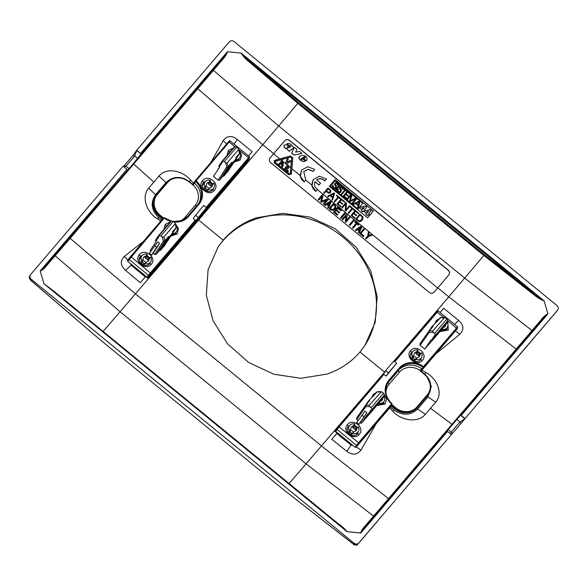 <?xml version="1.0" encoding="UTF-8"?>
<svg xmlns="http://www.w3.org/2000/svg" width="587" height="587" viewBox="0 0 587 587"><rect width="100%" height="100%" fill="white"/><g stroke="black" fill="none" stroke-linecap="round" stroke-linejoin="round"><path stroke-width="0.88" d="M241.022 53.087L241.242 53.182C243.598 56.022 246.562 58.847 250.143 61.664L249.585 62.288C246.188 59.647 243.334 56.579 241.022 53.087L227.382 51.751L222.143 59.023L222.517 59.61L133.719 164.059L153.911 182.131L148.65 188.111L155.584 194.723L165.938 182.594C172.894 176.034 180.715 175.762 189.418 181.779L190.57 180.077C183.76 171.609 167.398 166.326 159.004 175.99L153.911 182.131M544.156 300.955L544.017 300.757C540.766 299.01 537.413 296.67 533.957 293.735L533.488 294.432C536.723 297.213 540.275 299.392 544.156 300.955L547.928 313.854L541.596 320.231L540.987 320.018L452.012 424.32L430.462 408.266L435.73 402.264L427.982 396.863L431.335 386.444L426.485 375.812M547.928 313.854L461.191 415.435L465.036 418.575L557.591 310.178C558.692 308.579 558.464 307.023 556.931 305.519L234.162 41.596C232.379 40.378 230.779 40.444 229.356 41.787L136.8 150.184L141.041 153.948L133.388 163.553L133.719 164.059L70.191 238.359L69.868 237.706L133.388 163.553M519.811 354.614L556.894 311.051M227.558 51.7C226.443 54.701 224.762 57.343 222.517 59.61M449.092 274.584L448.886 274.848C450.009 273.204 449.803 271.634 448.263 270.13L289.618 140.403C287.828 139.192 286.214 139.273 284.768 140.645A2827.63 125.339 -50.7 0 1 273.696 153.677A2827.711 125.347 -50.7 0 1 270.035 157.984L269.793 158.314M448.886 274.848A2827.63 125.339 -50.7 0 1 437.814 287.879A2827.711 125.347 -50.7 0 1 434.153 292.187C432.714 293.551 431.1 293.632 429.317 292.421L270.666 162.694C269.125 161.19 268.919 159.62 270.035 157.984L269.829 158.248M223.207 240.164C232.056 229.891 243.15 222.444 256.475 217.828L282.743 213.345L309.914 217.102L335.243 228.783L356.184 247.237L370.632 270.614L377.17 296.538L375.181 322.38L364.901 345.523L359.97 351.995C351.129 362.267 340.093 369.634 326.864 374.102L300.801 378.285L273.821 374.235L248.602 362.399L227.646 343.967L213.059 320.796L206.316 295.173L208.114 269.616L218.291 246.628L223.207 240.164L198.589 220.037A2827.711 125.347 -50.7 0 0 262.756 144.732L197.371 88.38L138.613 157.323M148.034 277.989L249.079 159.649L147.851 278.319L145.855 276.198M249.079 159.649L248.653 159.304M209.897 187.833L208.253 189.748A5.305 4.777 34 0 0 213.448 188.398A5.305 4.777 34 0 0 213.837 187.862A5.305 4.777 34 0 0 213.888 183.151L212.685 184.311L211.797 183.797A5.4 4.857 34 0 0 210.564 182.792L209.816 181.97L210.44 180.326A5.305 4.777 34 0 0 205.245 181.684A5.305 4.777 34 0 0 205.046 181.933A5.305 4.777 34 0 0 204.804 186.93L206.441 185.008L205.531 186.989L205.802 188.368A2.913 2.627 34 0 0 207.028 189.381L208.392 189.33L209.897 187.833A3.008 2.708 34 0 0 212.252 185.074L213.888 183.151M206.441 185.008A3.008 2.708 34 0 1 208.796 182.249L210.44 180.326M235.578 159.671A5.305 4.777 34 0 0 239.335 158.079A5.305 4.777 34 0 0 239.723 157.551A5.305 4.777 34 0 0 239.775 152.84L239.775 152.84M237.493 156.692A3.008 2.708 34 0 0 237.948 155.988M123.519 166.503L132.882 155.584L136.8 150.184M127.291 170.303L126.983 169.335L123.138 166.187L30.575 274.584C29.482 276.191 29.702 277.739 31.243 279.243L354.012 543.166C355.795 544.384 357.395 544.318 358.818 542.982L358.099 543.878M124.327 165.607L126.029 166.114L134.658 156.01L136.8 150.485L141.041 153.948M126.029 166.114L124.503 167.31M208.253 189.748L206.749 191.259M204.804 186.93L203.909 189.41M208.979 188.75A2.796 2.517 34 0 0 205.604 186.82M208.796 182.249L208.187 183.878L209.082 184.523L210.564 182.792M212.252 185.074L211.056 186.218L210.315 185.536A2.913 2.627 34 0 0 209.082 184.523M193.446 183.269L190.57 180.077M192.176 184.076L189.418 181.779M210.733 162.599L223.192 140.638C227.03 135.619 231.726 135.215 237.287 139.435L234.081 144.153M237.287 139.435L252.175 151.688L248.528 155.966M155.584 194.723C150.213 202.596 151.277 210.241 158.769 217.674L161.66 220.074M130.527 263.666L131.187 265.221L145.26 276.91M145.847 276.206L140.3 282.714L125.508 270.343L131.187 265.221M450.823 435.305L451.374 434.585L447.521 431.438L360.785 533.018L347.152 531.675C344.562 528.608 341.487 525.864 337.929 523.457L54.026 291.313L44.018 283.807L40.224 271.084L46.248 265.023L46.527 265.72L70.191 238.359L135.443 293.83L321.449 445.922A2827.711 125.347 129.3 0 0 384.595 372.129L359.97 351.995M97.868 337.877L30.634 280.256C29.247 278.26 28.939 276.866 29.71 276.051L30.575 274.584M451.374 434.585L358.818 542.982M347.152 531.675L342.412 527.375M44.018 283.807L346.924 531.58M49.22 287.63L44.157 284.005M40.224 271.084C42.741 269.851 44.839 268.061 46.527 265.72M30.032 275.589C28.976 277.108 29.203 278.649 30.715 280.204L31.243 279.243M174.2 230.801A3.008 2.708 34 0 0 174.867 229.759M172.38 233.633A5.305 4.777 34 0 0 176.181 232.041A5.305 4.777 34 0 0 176.57 231.513A5.305 4.777 34 0 0 176.621 226.802M150.734 257.113A5.305 4.777 34 0 1 150.683 261.824A5.305 4.777 34 0 1 150.294 262.352A5.305 4.777 34 0 1 145.099 263.71L146.743 261.795A3.008 2.708 34 0 0 149.098 259.036L150.734 257.113L149.531 258.273L148.643 257.759A5.4 4.857 -146 0 0 147.41 256.746L146.662 255.932L147.286 254.288L145.642 256.211A3.008 2.708 34 0 0 143.287 258.97L141.65 260.892L140.763 263.372M147.286 254.288A5.305 4.777 34 0 0 142.091 255.646A5.305 4.777 34 0 0 141.893 255.895A5.305 4.777 34 0 0 141.65 260.892M102.96 331.574A348.106 15.431 129.3 0 0 120.078 311.741L54.672 255.345L46.248 265.023L128.201 169.518M145.099 263.71L143.595 265.221M145.825 262.712A2.796 2.517 34 0 0 142.45 260.782M146.743 261.795L145.246 263.292L143.881 263.336A2.913 2.627 -146 0 1 142.648 262.33L142.377 260.951L143.287 258.97M145.642 256.211L145.033 257.832L145.928 258.485A2.913 2.627 -146 0 1 147.161 259.498L148.643 257.759M149.098 259.036L147.902 260.18L147.161 259.498M160.86 221.013L157.47 218.841C147.99 213.492 140.425 197.914 148.65 188.111M157.47 218.841L158.769 217.674M143.624 241.198L124.224 256.548C119.968 261.002 120.394 265.595 125.508 270.343M145.62 276.492L147.851 278.319M460.465 415.244L541.698 320.106L457.845 418.399L452.548 424.526L452.012 424.32L388.506 498.649L389.174 498.796M547.942 313.678C545.162 315.314 542.843 317.428 540.987 320.018M461.191 415.435L460.457 415.251M337.51 432.824L331.794 439.303L337.32 432.766L335.133 430.975L335.749 430.249M414.048 354.768A3.008 2.708 34 0 1 416.41 352.009L418.047 350.087A5.305 4.777 34 0 0 412.852 351.444A5.305 4.777 34 0 0 412.654 351.694A5.305 4.777 34 0 0 412.412 356.691L414.048 354.768L413.138 356.749L413.409 358.129A2.913 2.627 -146 0 0 414.642 359.141L416.007 359.09L414.246 361.078M421.503 352.912A5.305 4.777 34 0 1 421.451 357.622A5.305 4.777 34 0 1 421.062 358.158A5.305 4.777 34 0 1 415.867 359.515L417.504 357.593A3.008 2.708 34 0 0 419.859 354.834L421.503 352.912L420.292 354.071L419.404 353.557A5.4 4.857 -146 0 0 418.179 352.552L417.423 351.73L415.794 353.638L416.689 354.291A2.913 2.627 -146 0 1 417.922 355.296L419.404 353.557M443.625 327.245A3.008 2.708 34 0 0 445.746 324.523L447.382 322.601L446.091 323.797M441.923 329.248A5.305 4.777 34 0 0 446.942 327.847A5.305 4.777 34 0 0 447.331 327.311A5.305 4.777 34 0 0 447.382 322.601M451.278 432.069L459.937 421.936L464.845 418.817L452.217 433.727L451.278 432.069L448.204 429.611L452.548 424.526M451.212 434.791L452.217 433.727M415.867 359.515L414.378 360.998M412.412 356.691L411.472 358.826M418.047 350.087L417.423 351.73M416.587 358.51A2.796 2.517 34 0 0 413.211 356.588M416.41 352.009L415.794 353.638M419.859 354.834L418.663 355.979L417.922 355.296M417.504 357.593L416.007 359.09M389.643 407.98L393.033 411.458C400.063 419.61 416.983 424.056 425.377 414.393L417.628 408.992L427.982 396.863M425.377 414.393L430.462 408.266M421.914 370.184L426.133 372.694C435.825 377.72 443.963 392.468 435.73 402.264M426.133 372.694L424.65 374.132M435.723 354.012L459.914 334.201C464.266 329.608 463.833 325.007 458.616 320.414L454.573 324.354M440.133 312.548L443.677 308.278L458.616 320.414M336.865 433.58L351.107 445.049L352.868 445.379M390.384 407.107L394.009 410.019C402.792 415.912 410.665 415.567 417.628 408.992M337.136 433.089L334.898 431.269L335.133 430.975M440.081 312.511L443.677 308.278M360.785 533.018L365.694 526.238L364.997 526.135L388.506 498.649L321.449 445.922A2827.63 125.339 129.3 0 1 306.076 463.833L374.036 516.494M447.521 431.438L446.824 431.218L365.591 526.356L448.204 429.611M360.616 533.069C361.46 530.457 362.92 528.146 364.997 526.135M376.869 521.99L358.114 543.863C356.757 545.132 355.164 545.184 353.337 544.017L283.844 489.947L97.838 337.855L30.715 280.204M378.769 403.21A5.305 4.777 34 0 0 383.788 401.802A5.305 4.777 34 0 0 384.177 401.273A5.305 4.777 34 0 0 384.228 396.563L382.937 397.759M380.471 401.207A3.008 2.708 34 0 0 382.592 398.485L384.228 396.563M350.901 428.73A3.008 2.708 34 0 1 353.257 425.971L354.893 424.049A5.305 4.777 34 0 0 349.698 425.406A5.305 4.777 34 0 0 349.507 425.656A5.305 4.777 34 0 0 349.258 430.653L350.901 428.73L349.984 430.711L350.256 432.091A2.913 2.627 34 0 0 351.488 433.103L352.853 433.052L351.092 435.04M356.705 428.796A3.008 2.708 34 0 1 354.35 431.555L352.714 433.477A5.305 4.777 34 0 0 357.909 432.12A5.305 4.777 34 0 0 358.297 431.584A5.305 4.777 34 0 0 358.349 426.874L355.509 429.941L354.768 429.258A2.913 2.627 34 0 0 353.535 428.253L355.025 426.514L354.269 425.692L352.648 427.6L353.535 428.253M450.295 433.705L451.256 432.098M354.893 424.049L354.269 425.692M358.349 426.874L357.138 428.033L356.258 427.519A5.4 4.857 34 0 0 355.025 426.514M352.714 433.477L351.224 434.96M349.258 430.653L348.318 432.788M353.433 432.472A2.796 2.517 34 0 0 350.057 430.55M354.35 431.555L352.853 433.052M353.257 425.971L352.648 427.6M382.592 398.485L382.086 398.962M393.033 411.458L394.009 410.019M376.01 423.946L360.939 450.112C357.204 454.991 352.508 455.395 346.836 451.322L351.107 445.049M346.836 451.322L331.794 439.303M448.806 274.973C449.921 273.337 449.715 271.759 448.174 270.255L289.53 140.528C287.74 139.317 286.126 139.398 284.688 140.777A2827.983 125.361 129.3 0 1 273.615 153.794A2828.071 125.361 129.3 0 1 269.947 158.116M282.164 161.719L282.076 161.843A2828.071 125.361 -50.7 0 1 281.173 162.907A2827.63 125.339 -50.7 0 0 282.164 161.719L282.552 164.037L281.158 162.893M282.076 161.843L282.472 164.162M360.77 227.316L359.515 230.067L358.231 229.018L360.77 227.316L358.143 229.143M360.682 227.44L359.427 230.192M330.136 202.266L328.881 205.017L327.597 203.968L330.136 202.266L327.509 204.093M330.048 202.39L328.793 205.142M334.627 205.721L333.431 204.738A2828.071 125.361 -50.7 0 1 330.334 208.385L331.516 209.354L333.225 209.464L335.126 207.226L334.715 205.597L335.045 207.35L334.663 208.018M279.39 164.998L278.656 164.199L279.39 164.998A2828.071 125.361 -50.7 0 0 280.447 163.766L282.208 165.204L281.855 165.886M282.127 167.236L281.4 166.444L282.127 167.236L282.721 166.503M286.258 164.125L285.436 163.457L287.439 158.38L285.348 163.582L286.17 164.257L290.991 161.286L286.17 164.257M287.733 171.822L284.262 168.785L287.821 171.697A2827.711 125.347 129.3 0 0 288.452 170.956L288.364 171.081A2828.071 125.361 -50.7 0 1 287.733 171.822L287.821 171.697M286.471 167.853A2828.071 125.361 -50.7 0 1 285.73 168.726A2827.711 125.347 129.3 0 0 286.229 168.109A2827.63 125.339 129.3 0 0 286.559 167.728L287.843 168.975A2828.071 125.361 -50.7 0 0 288.466 168.234L288.555 168.102A2827.63 125.339 129.3 0 1 287.923 168.843L287.843 168.975M287.733 166.37A2828.071 125.361 -50.7 0 1 287.204 166.994A2827.63 125.339 129.3 0 0 287.821 166.246L288.826 167.266A2828.071 125.361 -50.7 0 0 289.347 166.657A2827.983 125.361 -50.7 0 0 289.457 166.525L287.63 164.83A2827.63 125.339 -50.7 0 1 285.414 167.442A2827.711 125.347 -50.7 0 1 284.262 168.785M290.881 156.956L277.101 160.647L276.125 159.847L290.528 155.988L292.832 157.874L291.548 172.461L290.572 171.661L291.798 157.712L290.792 157.081L291.71 157.837L290.272 173.715M275.024 161.418L290.792 157.081M326.401 178.947L326.313 179.079A2827.983 125.361 -50.7 0 1 324.721 180.95L324.809 180.825A2827.63 125.339 129.3 0 0 326.401 178.947L319.357 176.225L313.135 179.622L312.079 185.815L315.931 191.274A2827.63 125.339 129.3 0 0 317.516 189.403L317.428 189.528A2827.983 125.361 -50.7 0 1 317.384 189.586A2828.071 125.361 -50.7 0 1 315.843 191.399C313.553 189.792 312.218 187.671 311.829 185.044L305.754 180.077L304.213 181.889C301.931 180.282 300.588 178.162 300.199 175.535L291.878 168.726M291.548 172.461L291.203 174.244L288.599 174.625L274.511 163.105L274.144 160.816M288.599 174.625L291.159 174.31M318.785 200.145L318.873 200.02A2827.711 125.347 129.3 0 0 321.493 196.938A2827.63 125.339 129.3 0 0 321.97 196.381L321.881 196.506A2828.071 125.361 -50.7 0 1 318.785 200.145L318.22 199.477A2827.711 125.347 129.3 0 0 320.832 196.403A2827.63 125.339 129.3 0 0 322.424 194.539L323.114 195.104L321.757 201.209L327.634 198.802L328.243 199.492A2828.071 125.361 -50.7 0 1 324.039 204.437L323.466 203.777L324.127 204.313A2827.711 125.347 129.3 0 0 326.739 201.238A2827.63 125.339 129.3 0 0 328.331 199.367M321.881 196.506L320.722 201.73L321.449 202.324L326.475 200.262M325.374 205.531L324.78 204.848L325.374 205.531L326.834 204.547L328.463 205.876L327.737 207.46L328.5 207.893L327.737 207.46M335.801 207.739L333.754 210.117L330.929 210.073L333.665 210.249L335.36 208.502M330.929 210.073L329.16 208.429A2827.711 125.347 -50.7 0 0 331.772 205.347A2827.63 125.339 -50.7 0 0 333.365 203.484L335.214 205.002L335.881 207.615L335.456 208.363L334.715 207.945M340.871 210.828L340.952 210.696A2827.63 125.339 129.3 0 0 341.458 210.102L341.37 210.234A2828.071 125.361 -50.7 0 1 340.871 210.828L337.804 208.319A2828.071 125.361 -50.7 0 1 336.556 209.786M337.165 215.172L333.445 212.134L337.254 215.047A2827.711 125.347 129.3 0 0 337.76 214.453L337.672 214.585A2828.071 125.361 -50.7 0 1 337.165 215.172L337.254 215.047M335.955 210.498A2828.071 125.361 -50.7 0 1 334.707 211.958A2827.711 125.347 129.3 0 0 336.043 210.366L339.015 213A2828.071 125.361 -50.7 0 0 339.521 212.406L336.542 209.772A2827.711 125.347 129.3 0 0 336.806 209.464A2827.63 125.339 129.3 0 0 337.892 208.194L337.804 208.319M341.106 218.393L340.533 217.733L341.106 218.393A2828.071 125.361 -50.7 0 0 345.31 213.455L344.738 212.787A2827.63 125.339 -50.7 0 1 343.153 214.659A2827.711 125.347 -50.7 0 1 340.533 217.733M342.859 219.824L342.199 219.289L342.94 219.699A2827.711 125.347 129.3 0 0 345.56 216.625A2827.63 125.339 129.3 0 0 346.183 215.891L345.303 221.629L346.095 216.023A2828.071 125.361 -50.7 0 1 342.859 219.824L342.94 219.699M345.919 222.334L346.007 222.209A2827.711 125.347 129.3 0 0 348.627 219.127A2827.63 125.339 129.3 0 0 350.212 217.263L350.123 217.388A2828.071 125.361 -50.7 0 1 345.919 222.334L345.215 221.754M349.859 225.555L349.287 224.887L349.859 225.555A2828.071 125.361 -50.7 0 0 354.064 220.609L353.491 219.942A2827.63 125.339 -50.7 0 1 351.907 221.813A2827.711 125.347 -50.7 0 1 349.287 224.887M353.139 228.24L352.486 227.697L353.227 228.108A2827.711 125.347 129.3 0 0 355.847 225.034A2827.63 125.339 129.3 0 0 356.925 223.757L356.845 223.889A2828.071 125.361 -50.7 0 1 353.139 228.24L353.227 228.108M358.371 225.137L358.459 225.012A2827.63 125.339 129.3 0 0 358.965 224.417L358.877 224.55A2828.071 125.361 -50.7 0 1 358.371 225.137L356.845 223.889M356.17 223.339L354.739 221.967L356.272 223.221A2827.63 125.339 -50.7 0 1 355.186 224.498A2827.711 125.347 -50.7 0 1 352.574 227.573M356.008 230.581L355.414 229.899L356.008 230.581L357.468 229.598L359.097 230.926L358.371 232.511L359.134 232.944L358.371 232.511M363.426 236.649L359.706 233.604L363.514 236.517A2827.711 125.347 129.3 0 0 364.021 235.93L363.933 236.055A2828.071 125.361 -50.7 0 1 363.426 236.649L363.514 236.517M364.021 235.93L360.954 233.421A2827.711 125.347 129.3 0 0 363.067 230.94A2827.63 125.339 129.3 0 0 364.652 229.069L364.571 229.201A2828.071 125.361 -50.7 0 1 360.968 233.435M366.273 238.975L365.613 238.439L366.361 238.843A2827.711 125.347 129.3 0 0 368.365 236.488L368.276 236.62A2828.071 125.361 -50.7 0 1 366.273 238.975L366.361 238.843M372.092 235.152L369.399 236.121L368.658 235.512L371.351 234.543L372.092 235.152L368.276 236.62M368.658 235.512L369.12 232.723L368.372 232.114L367.616 236.084M333.915 193.629L330.686 195.31L332.807 197.049L333.915 193.629L330.598 195.442M333.827 193.754L332.726 197.173M304.91 157.03L305.233 157.69L304.998 156.905L303.2 157.485M287.182 146.999L289.655 147.44M328.067 188.919L329.454 190.056L328.067 188.919A2827.983 125.361 -50.7 0 1 326.475 190.797M329.454 190.056L330.232 191.098L329.923 192.096M364.887 210.902A2827.983 125.361 -50.7 0 1 364.211 211.702A2827.63 125.339 129.3 0 0 364.975 210.777L369.971 209.75L371.248 210.792M369.238 214.35L368.739 213.741L369.34 214.233A2827.63 125.339 -50.7 0 1 368.504 215.216L367.902 214.725A2827.63 125.339 -50.7 0 1 367.168 215.583L365.848 214.504A2827.63 125.339 129.3 0 0 366.582 213.639L366.493 213.771A2827.983 125.361 -50.7 0 1 365.862 214.512M368.724 211.32A2827.983 125.361 -50.7 0 1 367.418 212.861L366.42 211.841L368.724 211.32M366.728 207.094L365.452 206.052L360.367 207.204A2827.983 125.361 -50.7 0 1 359.692 208.003M364.718 210.652L364.219 210.043L364.82 210.535A2827.63 125.339 -50.7 0 1 363.984 211.518L363.382 211.027A2827.63 125.339 -50.7 0 1 362.656 211.892L361.328 210.806A2827.63 125.339 129.3 0 0 362.062 209.948L361.974 210.073A2827.983 125.361 -50.7 0 1 361.343 210.821M364.204 207.622A2827.983 125.361 -50.7 0 1 362.898 209.163L361.9 208.15L364.204 207.622M360.007 215.04L361.012 215.862L360.007 215.04A2827.983 125.361 -50.7 0 1 356.588 219.061M361.012 215.862L362.304 217.285L362.003 219.112M358.877 203.344L359.31 201.811L356.346 203.19L358.43 204.9L358.877 203.344L358.349 205.032M356.47 203.131L359.31 201.803L358.789 203.476M313.187 171.316L314.779 169.445L313.187 171.316L308.197 169.21L303.714 171.595L305.754 180.077M313.098 171.441L308.146 169.335L303.67 171.661M301.454 170.201L300.199 175.535M314.925 181.787L318.917 185.052A2827.983 125.361 -50.7 0 0 320.495 183.195L316.62 179.827C319.453 178.096 322.182 178.433 324.809 180.825M324.721 180.95C322.094 178.558 319.365 178.228 316.532 179.952M313.084 179.71L311.829 185.044M367.587 217.814L329.366 186.365L367.587 217.814A2827.983 125.361 -50.7 0 0 373.281 211.115L373.369 210.99A2827.63 125.339 -50.7 0 1 367.675 217.689M294.469 147.315L296.971 149.362L295.635 152.121L299.458 151.395L301.85 153.346L293.911 155.071L291.548 153.134L294.469 147.315L291.548 153.134M289.406 151.387L286.801 149.054L289.406 151.387M289.846 150.536L293.067 148.496M289.259 145.767L287.021 143.734L289.259 145.767L289.868 145.554L290.991 146.354L290.873 146.845M287.072 148.973L286.133 148.687C284.211 147.909 283.602 146.684 284.321 145.026M286.801 149.054L287.16 148.849L286.221 148.562C284.291 147.777 283.69 146.559 284.409 144.901L284.218 145.143M358.921 213.257A2827.63 125.339 -50.7 0 1 358.576 213.668L355.495 211.144A2827.63 125.339 -50.7 0 1 353.961 212.949L356.691 215.378A2827.983 125.361 -50.7 0 1 356.346 215.781L353.535 213.477A2827.983 125.361 -50.7 0 1 351.987 215.297L355.062 218.012A2827.983 125.361 -50.7 0 1 354.717 218.415L351.129 215.282A2827.63 125.339 129.3 0 0 355.34 210.329L358.833 213.389A2827.983 125.361 -50.7 0 1 358.488 213.793L355.406 211.276A2827.983 125.361 -50.7 0 1 353.976 212.956M306.986 159.877L306.032 160.735L302.54 157.881L300.933 159.26M301.014 159.136L301.366 158.424L301.014 159.136L301.564 159.649L303.156 159.158L305.401 160.992L304.029 161.432L301.102 160.787L298.79 158.189L299.392 156.597M301.19 160.662L299.099 158.541L299.48 156.472L299.025 156.949M301.102 160.787L303.941 161.564L305.401 160.992M357.153 220.404L355.729 219.046L358.965 221.534L361.298 220.925L362.685 219.274L362.047 220.198M348.656 213.463L348.245 212.927L348.656 213.463A2827.983 125.361 -50.7 0 0 352.523 208.921L354.225 210.307A2827.983 125.361 -50.7 0 0 354.57 209.904L350.747 206.58A2827.63 125.339 129.3 0 1 350.402 206.984L352.105 208.378A2827.63 125.339 129.3 0 1 348.245 212.927M352.009 208.495L350.402 206.984M342.14 208.128L341.722 207.593L342.14 208.128A2827.983 125.361 -50.7 0 0 345.75 203.88L345.215 210.645L345.765 211.1A2827.983 125.361 -50.7 0 0 349.977 206.147L349.558 205.611A2827.63 125.339 129.3 0 1 345.948 209.86L346.491 203.095L345.934 202.64A2827.63 125.339 129.3 0 1 341.722 207.593M340.709 206.962L337.121 203.828L340.709 206.962A2827.983 125.361 -50.7 0 0 341.054 206.558L337.965 203.836A2827.983 125.361 -50.7 0 0 339.528 202.023L342.338 204.327A2827.983 125.361 -50.7 0 0 342.683 203.924L339.954 201.495A2827.63 125.339 -50.7 0 0 341.487 199.69L344.569 202.214L341.399 199.822A2827.983 125.361 -50.7 0 1 339.968 201.502M337.121 203.828A2827.63 125.339 129.3 0 0 341.326 198.876L344.826 201.935A2827.983 125.361 -50.7 0 1 344.481 202.339M334.649 202.009L334.238 201.473L334.649 202.009A2827.983 125.361 -50.7 0 0 338.516 197.459L340.218 198.854A2827.983 125.361 -50.7 0 0 340.563 198.45L336.74 195.126A2827.63 125.339 129.3 0 1 336.395 195.53L338.097 196.924A2827.63 125.339 129.3 0 1 334.238 201.473M338.002 197.041L336.395 195.53M328.177 196.711L327.737 196.161L328.177 196.711L330.085 195.713L332.55 197.724L331.882 199.741L332.403 200.174L334.627 193.394L334.025 192.903L327.737 196.161M324.207 193.468L323.789 192.932L324.207 193.468A2827.983 125.361 -50.7 0 0 326.034 191.318L329.021 193.174L330.518 192.397L329.769 193.05M362.781 203.373L335.104 180.737A2827.983 125.361 -50.7 0 1 330.349 186.328M333.438 185.675L332.858 185.206L332.367 186.211L333.137 188.097L334.722 188.691L336.072 188.075M337.085 183.533L337.43 185.052L337.165 183.401L335.933 183.291L335.294 183.922L336.483 186.314L336.278 187.789M334.649 184.34L335.757 186.622L334.649 184.34L334.979 183.049L336.865 182.557L338.339 184.113L337.995 185.529L337.386 185.125M338.105 185.375L337.518 184.927M334.568 184.465L334.979 183.049M335.757 186.622L335.537 187.627M333.401 185.719L333.269 187.004L334.26 187.862L335.507 187.613L335.845 186.497M340.137 185.36A2827.983 125.361 -50.7 0 1 335.969 190.269L335.426 189.821L336.05 190.137A2827.63 125.339 129.3 0 0 340.218 185.235L340.137 185.36M338.295 189.645L337.716 189.175L337.217 190.181L337.995 192.066L339.579 192.661L340.93 192.044M339.506 188.31L340.614 190.592L339.506 188.31L339.829 187.018L341.414 186.453L343.072 187.701L342.845 189.498L342.023 187.37L340.203 187.701L341.385 190.474L341.135 191.758M341.935 187.502L342.243 189.095M342.962 189.344L342.28 189.036M339.418 188.434L339.829 187.018M340.614 190.592L340.394 191.589M345.347 190.379A2827.983 125.361 -50.7 0 1 341.561 194.84L341.106 194.268L341.649 194.715A2827.63 125.339 129.3 0 0 345.435 190.254L346.579 191.384A2827.983 125.361 -50.7 0 0 346.961 190.944L344.026 188.346A2827.63 125.339 -50.7 0 1 343.652 188.794L344.796 189.931M346.506 198.135A2827.983 125.361 -50.7 0 1 346.132 198.582L343.175 196.161L346.22 198.45A2827.63 125.339 129.3 0 0 346.594 198.01L346.506 198.135M343.263 196.036A2827.63 125.339 -50.7 0 0 347.431 191.127L350.3 193.673A2827.983 125.361 -50.7 0 1 349.918 194.121L347.504 192.147A2827.983 125.361 -50.7 0 1 346.103 193.791L348.34 195.816A2827.983 125.361 -50.7 0 1 347.966 196.263L345.626 194.356A2827.983 125.361 -50.7 0 1 344.195 196.043M351.121 195.273A2827.983 125.361 -50.7 0 1 347.416 199.631L346.873 199.184L347.504 199.499A2827.63 125.339 129.3 0 0 351.209 195.141L349.536 201.165L349.911 201.671L349.448 201.29L351.209 195.141M355.649 198.971L349.911 201.671M352.486 203.777L351.943 203.329L352.574 203.645A2827.63 125.339 129.3 0 0 356.742 198.744L356.654 198.868A2827.983 125.361 -50.7 0 1 352.486 203.777L352.574 203.645M353.484 204.592L352.985 203.99L353.484 204.592L355.671 203.586L358.187 205.648L357.571 207.93L358.158 208.414L360.088 201.48L359.493 200.989L352.985 203.99M329.366 186.365A2827.63 125.339 129.3 0 0 335.06 179.666L373.369 210.99M335.184 180.613L362.876 203.256A2827.63 125.339 -50.7 0 1 358.026 208.957L330.334 186.314A2827.63 125.339 129.3 0 0 335.184 180.613L335.104 180.737M365.452 206.052L366.824 206.976A2827.63 125.339 -50.7 0 1 364.219 210.043M365.54 205.927L360.367 207.204M362.062 209.948L359.677 207.996A2827.63 125.339 129.3 0 0 360.455 207.079M369.971 209.75L371.344 210.674A2827.63 125.339 -50.7 0 1 368.739 213.741M370.059 209.618L364.975 210.777M364.197 211.687L366.582 213.639M276.125 159.847L274.092 160.882M288.687 174.493L274.599 162.973L274.18 160.757M277.101 160.647L275.413 161.095L275.23 162.232L289.318 173.752L290.338 173.495M290.323 173.657L290.572 171.661M321.449 202.324L326.563 200.138A2827.63 125.339 -50.7 0 1 326.086 200.695A2827.711 125.347 -50.7 0 1 323.466 203.777M321.537 202.192L320.722 201.73M321.97 196.381L320.803 201.598M318.873 200.02L318.22 199.477M328.5 207.893L331.281 201.781L330.408 201.07L324.78 204.848M326.834 204.547L328.544 205.751L327.825 207.336M326.922 204.423L325.462 205.406M331.009 209.941L329.16 208.429M334.715 205.597L333.431 204.738M333.511 204.614A2827.63 125.339 -50.7 0 1 332.433 205.89A2827.711 125.347 -50.7 0 1 330.32 208.37M339.015 213L339.103 212.876A2827.711 125.347 129.3 0 0 339.609 212.281M339.103 212.876L336.043 210.366M334.693 211.951L337.76 214.453M341.458 210.102L337.738 207.064A2827.63 125.339 -50.7 0 1 336.153 208.928A2827.711 125.347 -50.7 0 1 333.533 212.01M340.952 210.696L337.892 208.194M341.194 218.269A2827.711 125.347 129.3 0 0 343.813 215.194A2827.63 125.339 129.3 0 0 345.398 213.323M350.212 217.263L349.558 216.728A2827.63 125.339 -50.7 0 1 347.966 218.591A2827.711 125.347 -50.7 0 1 346.315 220.529L346.763 217.608L346.014 216.992M346.007 222.209L345.303 221.629M346.763 217.608L347.196 214.798L346.491 214.218A2827.63 125.339 -50.7 0 1 344.907 216.089A2827.711 125.347 -50.7 0 1 342.287 219.164M349.947 225.423A2827.711 125.347 129.3 0 0 352.56 222.348A2827.63 125.339 129.3 0 0 354.152 220.485M358.965 224.417L355.245 221.38A2827.63 125.339 -50.7 0 1 354.739 221.967M358.459 225.012L356.925 223.757M359.134 232.944L361.922 226.831L361.042 226.12L355.414 229.899M357.468 229.598L359.178 230.801L358.459 232.386M357.556 229.473L356.096 230.456M364.652 229.069L363.999 228.534A2827.63 125.339 -50.7 0 1 362.406 230.398A2827.711 125.347 -50.7 0 1 359.794 233.479M369.399 236.121L368.365 236.488M368.372 232.114L367.704 235.952A2827.711 125.347 -50.7 0 1 365.701 238.307M301.85 153.346L293.911 155.071M293.999 154.939L291.629 153.009M317.516 189.403C314.639 187.297 313.803 184.714 315.014 181.662L319.005 184.927A2827.63 125.339 129.3 0 0 320.583 183.071M290.991 146.354L289.971 146.64L286.654 144.835L284.409 144.901M291.071 146.229L289.868 145.554M289.956 145.429L289.347 145.635M293.03 148.562L292.575 148.856C293.639 147.851 293.515 146.779 292.194 145.649C290.682 143.771 288.958 143.133 287.021 143.734M290.154 150.338L292.495 148.988M289.538 150.888L289.494 151.255M286.918 147.352L287.571 147.997L289.736 147.308L287.27 146.875M305.886 179.893L304.213 181.889M314.779 169.445L307.727 166.715L301.513 170.12L300.456 176.305L304.301 181.765M356.779 215.246A2827.63 125.339 -50.7 0 1 356.434 215.656L356.346 215.781M353.535 213.477L356.434 215.656M353.616 213.352A2827.63 125.339 -50.7 0 1 351.973 215.29M355.15 217.88A2827.63 125.339 -50.7 0 1 354.805 218.291L354.717 218.415M351.129 215.282L354.805 218.291M299.48 156.472L301.351 155.276L304.917 155.782L306.774 157.375L307.038 159.803L306.12 160.603L302.621 157.749L301.278 158.549M305.321 157.558L304.426 158.292L303.288 157.353L304.007 156.993M304.756 156.788L304.088 156.861M355.729 219.046A2827.63 125.339 129.3 0 0 359.941 214.094L362.971 217.029L362.685 219.274M362.135 220.066L361.298 220.925M361.387 220.8L360.535 221.387M360.623 221.262L359.75 221.585M359.831 221.453L358.965 221.534M359.053 221.402L358.107 221.13M358.195 221.005L357.234 220.279M361.1 215.73L362.48 217.733L360.99 220.279L359.178 220.859L356.58 219.054A2827.63 125.339 -50.7 0 0 360.095 214.908M354.658 209.779A2827.63 125.339 -50.7 0 1 354.313 210.183L354.225 210.307M352.523 208.921L354.313 210.183M352.611 208.789A2827.63 125.339 -50.7 0 1 348.744 213.338M350.065 206.015A2827.63 125.339 -50.7 0 1 345.853 210.968L345.765 211.1M345.75 203.88L345.295 210.52L345.853 210.968M345.838 203.755A2827.63 125.339 -50.7 0 1 342.221 208.003M344.914 201.803A2827.63 125.339 -50.7 0 1 344.569 202.214M342.771 203.792A2827.63 125.339 -50.7 0 1 342.426 204.203L342.338 204.327M339.528 202.023L342.426 204.203M339.609 201.899A2827.63 125.339 -50.7 0 1 337.965 203.836M341.142 206.426A2827.63 125.339 -50.7 0 1 340.798 206.837M340.651 198.325A2827.63 125.339 -50.7 0 1 340.306 198.729L340.218 198.854M338.516 197.459L340.306 198.729M338.604 197.335A2827.63 125.339 -50.7 0 1 334.737 201.884M330.085 195.713L332.638 197.599L331.971 199.617L332.491 200.05M330.173 195.581L328.265 196.586M330.518 192.397L330.921 191.7L330.613 190.269L328.001 187.979A2827.63 125.339 129.3 0 1 323.789 192.932M329.857 192.918L329.021 193.174M329.102 193.05L328.155 192.918M328.243 192.785L327.194 192.272M326.034 191.318L327.282 192.14M326.115 191.193A2827.63 125.339 -50.7 0 1 324.288 193.336M329.542 189.924L330.32 190.966L329.505 192.36L328.346 192.243L326.46 190.782A2827.63 125.339 -50.7 0 0 328.155 188.794M332.741 185.36L332.462 186.673L333.299 188.031M340.218 185.235L339.682 184.795A2827.63 125.339 -50.7 0 1 335.515 189.696M338.259 189.689L338.127 190.973L339.11 191.832L340.365 191.582L340.695 190.467M337.591 189.33L337.312 190.643L338.149 192M343.652 188.794L344.892 189.814A2827.63 125.339 -50.7 0 1 341.106 194.268M346.579 191.384L346.668 191.259A2827.63 125.339 129.3 0 0 347.042 190.812M346.668 191.259L345.435 190.254M349.918 194.121L350.006 193.989A2827.63 125.339 129.3 0 0 350.388 193.549M350.006 193.989L347.504 192.147M346.095 193.783A2827.63 125.339 129.3 0 0 347.592 192.015M347.966 196.263L348.047 196.139A2827.63 125.339 129.3 0 0 348.429 195.691M348.047 196.139L345.626 194.356M346.594 198.01L344.18 196.036A2827.63 125.339 129.3 0 0 345.714 194.231M356.742 198.744L355.905 198.061L350.388 200.629L351.965 194.84L351.129 194.158A2827.63 125.339 -50.7 0 1 346.961 199.059M349.999 201.539L355.737 198.846A2827.63 125.339 -50.7 0 1 352.031 203.205M355.671 203.586L358.275 205.516L357.659 207.805L358.239 208.282M355.751 203.462L353.572 204.467M364.292 207.497A2827.63 125.339 -50.7 0 1 362.986 209.038L362.898 209.163M362.986 209.038L361.9 208.15M368.812 211.188A2827.63 125.339 -50.7 0 1 367.506 212.729L367.418 212.861M367.506 212.729L366.42 211.841M282.208 165.204L281.474 166.356A2827.711 125.347 -50.7 0 1 281.4 166.444M281.899 165.828L281.474 166.356M282.296 165.079L280.447 163.766M280.527 163.634A2827.711 125.347 -50.7 0 1 279.478 164.874M282.215 167.112L283.205 165.637L283.051 161.278L282.024 160.244A2827.63 125.339 -50.7 0 1 279.801 162.856A2827.711 125.347 -50.7 0 1 278.656 164.199M287.923 168.843L286.559 167.728M285.715 168.718L288.452 170.956M288.826 167.266L288.914 167.141A2827.63 125.339 129.3 0 0 289.545 166.392M288.914 167.141L287.821 166.246M287.19 166.987L288.555 168.102M287.439 158.38L288.298 159.077L286.955 162.489L290.132 160.581L290.991 161.286M217.865 247.274A88.417 79.619 -146 0 1 255.536 219.222A88.417 79.619 -146 0 1 354.717 248.653A88.417 79.619 -146 0 1 364.461 346.161M175.029 223.955L163.839 237.06L162.276 237.009L160.882 235.864L173.304 221.314L175.168 223.148L176.085 227.602A1.064 0.807 -16.2 0 0 176.261 226.912L175.168 223.148M173.598 221.556A17.735 15.974 34 0 0 187.811 216.361L188.53 216.559L198.883 204.43A18.446 16.612 34 0 0 196.131 180.737L195.42 180.532A0.704 0.704 0 0 0 195.383 180.583A0.704 0.631 35.2 0 1 195.412 180.539L228.504 141.783C229.157 140.755 229.715 140.476 230.177 140.961L249.519 156.773L249.585 157.859A0.704 0.638 -147.3 0 1 249.541 157.918L148.093 277.203L147.132 277.24L127.709 261.362L127.577 260.43L128.876 258.596M195.735 220.778L206.382 207.681L203.645 205.443L193.211 218.327L195.735 220.778L150.83 273.373L131.128 256.871L130.417 256.666L128.935 258.507A0.704 0.631 35.2 0 0 128.905 258.551L127.577 260.43M142.949 254.875L140.403 256.438L139.42 254.648C144.828 247.597 157.331 257.847 151.219 264.289L149.369 263.768C145.26 269.117 135.751 261.332 140.403 256.438L139.977 257.025M139.361 258.618L140.308 258.053M146.911 255.272L149.824 257.994M139.42 254.648C133.3 261.083 145.811 271.333 151.219 264.289M167.566 225.07L165.453 227.551M171.375 235.196L175.249 233.457L177.098 233.978L178.492 228.666L175.322 223.662M166.29 226.127L165.299 224.329L170.149 222.047M165.299 224.329L163.868 229.407M170.744 236.179L177.098 233.978M235.108 146.801L229.216 141.988L195.522 181.449L193.182 185.03A15.93 14.345 34 0 0 192.984 184.846L193.703 182.968L192.514 184.355L193.585 183.1M162.76 218.782L159.429 216.053A16.267 14.653 -146 0 1 155.173 196.249A16.267 14.653 -146 0 1 155.614 195.588A16.267 14.653 -146 0 1 155.658 195.522M155.129 196.329L153.376 206.771L159.246 216.324L159.517 215.928L162.863 218.665M202.515 184.656L203.462 184.091M147.132 277.24L148.416 275.259L129.067 259.439A0.704 0.631 35.2 0 1 128.905 258.551L163.494 217.924L164.426 217.865A0.704 0.638 35.1 0 0 163.516 217.902M127.709 261.362L164.426 217.865A17.735 15.974 34 0 0 171.059 221.072M198.098 217.381L195.368 215.143M202.339 213.668L206.382 207.681M158.571 236.047L171.463 220.976L158.549 235.673L159.07 236.73L158.182 236.62L158.307 237.86L157.338 237.86L157.844 238.549L156.949 238.439L157.074 239.679L156.105 239.679L156.465 240.582L155.496 240.582L156.215 241.565L150.089 250.612L150.866 251.243M171.463 220.976L159.018 235.548L160.882 235.864M159.018 235.548L171.521 220.961L173.304 221.314M167.911 240.575L176.063 227.881A1.064 0.961 -147.3 0 0 176.137 227.785A1.064 1.064 0 0 0 176.261 226.912M172.402 232.166L176.063 227.881A1.064 0.462 40.5 0 0 176.085 227.602L172.351 231.975L172.644 232.98L168.858 237.412L168.579 236.392L159.913 249.989L160.42 250.407L168.858 237.412M159.913 249.989L156.179 254.354L154.741 254.413L163.384 241.096A1.064 0.8 -15.2 0 0 164.844 240.765A1.064 0.462 40.5 0 1 164.83 241.037L168.557 236.671M162.276 237.009L163.384 241.096L164.83 241.037L156.179 254.354M167.192 241.462L167.787 240.765M230.72 151.108L229.444 152.165L228.453 150.367L233.303 148.085M238.828 149.978L241.683 154.909L240.252 160.016L233.942 162.225M228.453 150.367L227.022 155.445M231.271 166.37L239.423 153.677A1.064 0.462 40.5 0 0 239.445 153.398L238.527 148.944L236.664 147.11L224.241 161.66L225.643 162.804L227.198 162.856L228.204 166.561A1.064 0.8 164.8 0 1 226.743 166.891L225.643 162.804M230.552 167.258L231.146 166.561M236.003 158.776L227.925 171.353L223.779 176.203L232.217 163.208L236.003 158.776L235.71 157.771L239.445 153.398A1.064 0.807 -16.2 0 0 239.621 152.708A1.064 1.064 0 0 1 239.496 153.581L235.761 157.962M221.974 161.909L221.314 162.753L221.666 163.656L220.697 163.656L221.05 164.565L220.081 164.565L220.433 165.475L219.472 165.475L219.824 166.378L218.856 166.378L219.575 167.361L213.448 176.408L218.1 180.209L219.538 180.15L223.273 175.784L223.779 176.203M172.644 232.98L164.565 245.557L160.42 250.407M154.741 254.413L153.236 253.18L151.585 255.118L149.392 253.327L157.808 241.822L159.642 243.319L156.597 247.347L154.697 245.799M202.574 180.686C196.447 187.143 208.979 197.364 214.365 190.327C220.492 183.87 207.959 173.642 202.574 180.686L203.557 182.476L206.103 180.913M158.615 236.113L157.954 236.957M157.998 237.016L157.338 237.86M157.382 237.926L156.722 238.77M156.773 238.836L156.105 239.679M156.157 239.738L155.496 240.582M153.236 253.18L159.642 243.319M151.585 255.118L156.597 247.347M238.388 149.751L227.198 162.856M229.444 152.165L228.607 153.589M234.58 161.234L238.403 159.495L240.252 160.016M210.065 181.31L212.978 184.032M214.365 190.327L212.523 189.806C208.422 195.148 198.905 187.392 203.557 182.476L203.131 183.063M194.429 182.99L193.681 183.797L194.018 184.142M193.681 183.797L192.888 184.406M192.47 184.406L192.778 185.081L192.47 184.406M194.15 182.836L195.412 180.539M236.664 147.11L234.881 146.757L222.436 161.33L224.241 161.66M234.822 146.772L222.385 161.344M221.908 161.469L221.93 161.843L221.908 161.469M222.429 162.526L221.93 161.843M221.314 162.753L222.451 162.555M221.358 162.812L220.697 163.656M220.741 163.722L220.081 164.565M220.132 164.631L219.472 165.475M219.516 165.534L218.856 166.378M223.273 175.784L231.938 162.188L232.217 163.208M239.635 153.024L231.212 166.466M234.367 146.882L234.389 147.249L234.367 146.882M216.243 172.285L217.161 170.927M217.491 170.443L217.439 170.406A8.842 0.389 -50.7 0 1 219.545 167.324M432.802 330.885L444.689 317.494L446.956 318.976L434.527 333.526L433.133 332.381L432.802 330.885L429.288 330.892A1.064 0.844 89.9 0 0 429.251 332.389L433.133 332.381M456.429 329.725L421.084 371.16M391.5 405.184L390.392 407.062L391.536 405.764L356.126 447.228L355.164 447.265L356.456 445.284L337.107 429.464A0.704 0.631 -144.8 0 1 336.975 428.532L338.457 426.683L335.581 430.491L335.749 431.386L355.164 447.265M440.499 330.907L446.443 329.512L447.551 326.908M446.443 329.512L448.285 330.033L439.883 331.64M435.216 322.806L436.493 320.392L439.868 318.323M448.285 330.033L447.786 320.876M412.837 351.459L411.597 352.501C406.945 357.395 416.447 365.18 420.556 359.824L421.671 357.219M420.762 353.623L417.651 351.143M411.171 353.08L410.841 353.719M422.405 360.345C416.997 367.396 404.487 357.145 410.607 350.703C416.014 343.659 428.525 353.902 422.405 360.345L420.556 359.824M428.642 394.2A16.267 14.653 -146 0 1 428.605 394.266L428.686 394.134C432.502 386.914 431.144 380.222 424.614 374.044L424.577 374.102A16.267 14.646 34 0 1 428.686 394.134A16.267 14.646 34 0 1 427.637 395.543L427.263 394.846A15.556 14.007 34 0 0 424.335 374.337L424.614 374.044L420.431 370.742A15.93 14.345 34 0 0 420.211 370.58A15.93 14.345 34 0 0 399.49 372.136L389.137 384.258A15.93 14.345 34 0 0 386.011 393.473M420.923 369.59L421.569 368.658L422.141 369.172L421.334 369.861L420.923 369.59L420.211 370.58M420.431 370.742L422.251 369.759L422.141 369.172M421.334 369.861L420.894 370.764M428.605 394.266A16.267 14.653 -146 0 1 428.15 394.919A16.267 14.653 -146 0 1 427.549 395.675L417.196 407.804A16.267 14.653 34 0 1 395.095 408.669L391.536 405.764M416.961 408.031L428.092 395M447.676 320.531L456.957 328.515L423.873 367.257L423.491 366.559L422.941 367.323A0.704 0.631 33 0 0 423.873 367.257L421.062 371.145M393.906 360.924L385.622 370.624L388.359 372.862L396.643 363.162L393.906 360.924M383.003 374.513L385.622 370.624M388.359 372.862L386.209 376.047L396.643 363.162M420.116 345.31L429.251 332.389A1.064 0.954 -144.8 0 1 429.002 331.053L419.874 343.975L420.116 345.31L424.768 349.111L430.895 340.071L432.186 340.211L431.959 340.548M432.48 338.413L432.575 339.638L431.68 339.528L432.186 340.211L432.648 339.668M433.265 338.758L432.575 339.638M432.45 338.398L433.419 338.398L433.191 338.736M433.089 337.503L433.419 338.398L433.881 337.855M433.067 337.488L434.028 337.488L433.808 337.826M433.705 336.593L434.028 337.488L434.497 336.945M433.676 336.586L434.644 336.586L434.417 336.916M435.114 336.035L434.644 336.586L434.292 335.676L435.033 336.013M435.371 335.918L447.786 320.818L435.371 335.918M434.527 333.526L435.341 335.397M432.054 340.585L424.768 349.111M435.334 335.324L447.778 320.751L446.956 318.976M432.78 326.621L429.075 330.958A1.064 0.462 -139.5 0 1 429.288 330.892L433.023 326.519L432.047 326.519L440.521 317.728A1.064 0.462 -139.5 0 0 440.301 317.816A1.064 0.462 -139.5 0 0 440.287 317.831L436.64 322.102L440.301 317.816A1.064 1.064 0 0 1 441.123 317.442A1.064 0.851 90.9 0 0 440.521 317.728L443.992 317.78M440.749 317.545L440.323 317.794M386.209 376.047L383.348 374.102L338.457 426.683M359.251 434.307C353.858 441.343 341.333 431.122 347.453 424.665C352.846 417.628 365.371 427.85 359.251 434.307L357.402 433.786C353.308 439.135 343.791 431.364 348.443 426.456L347.687 427.681M360.455 422.537L366.853 412.668L365.026 411.171L356.61 422.677L358.804 424.467L360.455 422.537L361.409 423.315L367.535 414.275L368.827 414.415L368.599 414.752M359.882 413.409L368.687 400.723L369.663 400.723L365.928 405.096A1.064 0.844 89.9 0 0 365.892 406.593L356.757 419.514L358.077 420.593M356.757 419.514L356.558 418.113L365.606 405.316M370.316 410.79L371.057 411.12L370.779 410.1L372.011 410.122L371.975 409.528L371.167 407.73L369.773 406.586L369.443 405.089L365.928 405.096A1.064 0.462 -139.5 0 0 365.701 405.177A1.064 1.064 0 0 0 365.642 405.257L356.558 418.113M366.662 417.166L361.409 423.315M423.242 339.205L432.047 326.519M377.346 404.869L383.289 403.474L385.131 403.995L386.591 399.145L384.118 394.31M376.715 392.285L373.339 394.354L372.063 396.768M385.131 403.995L376.729 405.602M371.167 407.73L383.59 393.18L381.33 391.698L377.764 391.646A1.064 1.064 0 0 0 376.942 392.021A1.064 0.462 40.5 0 1 377.162 391.933A1.064 0.851 -89.1 0 1 377.764 391.646M369.443 405.089L381.33 391.698M348.018 427.043L348.443 426.456L347.453 424.665M357.402 433.786L358.518 431.181M357.608 427.585L354.497 425.105M349.683 425.421L348.443 426.456M383.289 403.474L384.397 400.87M391.94 404.67L395.763 407.796L395.183 408.537L391.624 405.624L391.661 404.443M390.619 406.718L391.947 404.641L391.573 403.944L356.456 445.284A0.704 0.631 -147 0 0 357.417 445.247L356.126 447.228M391.265 406.079L394.89 408.992C399.696 412.654 404.869 413.74 410.416 412.272L417.063 407.98L427.637 395.543L417.071 407.972C410.54 414.143 403.152 414.459 394.912 408.934L395.183 408.537A16.267 14.646 -146 0 0 417.284 407.672L416.909 406.967L427.263 394.846M371.975 409.528L384.419 394.956L383.59 393.18M384.419 394.956L384.463 395.535L371.674 410.218M367.829 414.4A8.842 0.389 129.3 0 0 365.679 417.54L365.95 417.761A8.842 0.389 129.3 0 0 368.797 414.804M370.346 410.797L370.668 411.692L369.553 411.92L369.832 412.94L368.937 412.822L369.216 413.842L368.32 413.732L368.827 414.415L369.289 413.872M371.982 409.601L384.426 395.022M368.687 400.723L377.162 391.933L380.633 391.984M365.642 405.257L365.694 405.191A1.064 0.462 -139.5 0 0 365.694 405.191L365.892 406.593L369.773 406.586M371.747 410.24L371.057 411.12M371.138 411.149L370.441 412.03M370.522 412.059L369.832 412.94M369.905 412.962L369.216 413.842M366.853 412.668L358.804 424.467M361.915 415.148L363.815 416.704M368.159 414.554A8.842 0.389 129.3 0 0 365.95 417.761M368.232 414.583L366.846 416.667L368.709 414.789M368.32 414.627L367.748 415.559L368.548 414.723M321.537 516.619L356.742 545.404L443.757 443.493M241.242 53.182L544.017 300.757M227.382 51.751L140.645 153.324M298.335 102.696L250.15 61.664L533.957 293.735L484.341 254.787L298.335 102.696L297.814 103.356A348.106 15.431 -50.7 0 1 278.686 125.985A2827.63 125.339 -50.7 0 1 262.756 144.732L273.696 153.677M484.341 254.787L483.82 255.448A348.106 15.431 -50.7 0 1 464.684 278.077L278.686 125.985L213.47 70.396L213.11 69.787L222.143 59.023L141.012 154.043M532.482 330.929L464.684 278.077A2827.63 125.339 -50.7 0 1 448.754 296.824L437.814 287.879M516.677 349.47L448.754 296.824A2827.711 125.347 -50.7 0 1 394.053 361.042M384.683 372.019A2827.711 125.347 -50.7 0 1 384.595 372.129L385.079 372.525M213.11 69.787L197.371 88.38M533.488 294.432L483.82 255.448L297.814 103.356L249.585 62.288M137.732 158.475L134.68 155.981M129.052 168.638L126 166.143M132.882 155.584L134.658 156.01M159.004 175.99L165.938 182.594M223.192 140.638L226.663 143.94M210.315 185.536L211.797 183.797M204.452 189.946L205.802 188.368M205.773 190.856L207.028 189.381M203.902 188.897L205.531 186.989M208.187 183.878L209.816 181.97M206.771 191.237L208.392 189.33M211.056 186.218L212.685 184.311M198.098 219.633L198.589 220.037A2827.711 125.347 129.3 0 1 135.443 293.83A2827.63 125.339 129.3 0 1 120.078 311.741L306.076 463.833A348.106 15.431 129.3 0 1 288.958 483.666M126.983 169.335L40.246 270.915M283.873 489.976L97.838 337.855M376.876 521.982L358.114 543.87C356.126 545.22 354.533 545.308 353.337 544.127L283.844 489.947M354.012 543.166L353.337 544.017M54.672 255.345L69.868 237.706M54.026 291.313L58.502 295.217M124.224 256.548L127.863 260.019M141.298 263.908L142.648 262.33M142.619 264.818L143.881 263.336M145.928 258.485L147.41 256.746M145.033 257.832L146.662 255.932M140.748 262.859L142.377 260.951M147.902 260.18L149.531 258.273M143.617 265.199L145.246 263.292M519.803 354.614L556.777 311.198M459.937 421.936L456.884 419.441M464.772 418.663L460.531 415.2M460.78 423.704L459.907 421.965M459.914 334.201L455.351 331.024M416.689 354.291L418.179 352.552M412.133 359.626L413.409 358.129M413.373 360.623L414.642 359.141M420.292 354.071L418.663 355.979M413.138 356.749L411.509 358.657M337.929 523.457L333.24 519.877M360.939 450.112L356.375 446.934M348.979 433.588L350.256 432.091M350.219 434.585L351.488 433.103M354.768 429.258L356.258 427.519M357.138 428.033L355.509 429.941M349.984 430.711L348.355 432.619M383.025 397.722L382.687 398.118M281.811 160.493L280.887 159.737M285.407 163.435L283.235 161.66M287.417 165.079L286.309 164.177M290.829 167.875L289.347 166.657M437.719 287.982L317.384 189.586M279.816 158.864L273.615 153.794M326.739 201.238L326.086 200.695M325.785 200.453L325.059 199.859M322.52 197.782L321.786 197.188M321.493 196.938L320.832 196.403M328.962 203.051L328.287 202.493M330.232 204.093L329.556 203.535M332.433 205.89L331.772 205.347M336.806 209.464L336.153 208.928M343.813 215.194L343.153 214.659M348.627 219.127L347.966 218.591M345.56 216.625L344.907 216.089M352.56 222.348L351.907 221.813M355.847 225.034L355.186 224.498M359.596 228.101L358.921 227.543M360.866 229.143L360.191 228.585M363.067 230.94L362.406 230.398M368.636 235.49L367.888 234.881M283.205 165.637L279.801 162.856M286.229 168.109L285.414 167.442M148.093 277.203L149.377 275.222A0.704 0.631 33 0 1 148.416 275.259L195.354 220.081M150.83 273.373L149.377 275.222M156.465 194.473L166.818 182.352L155.702 195.456A16.267 14.646 34 0 1 156.458 194.488L157.177 194.679L167.53 182.557A15.556 14.007 34 0 1 188.669 181.728L192.984 184.846M157.177 194.679A15.556 14.007 34 0 0 160.104 215.187L163.472 217.946M179.211 221.314A15.93 14.345 34 0 0 184.949 217.388L195.302 205.267A15.93 14.345 34 0 0 193.182 185.03M186.138 218.019A1.768 0.763 40.5 0 1 184.949 217.388M196.733 205.912A1.768 0.763 40.5 0 1 195.302 205.267M160.104 215.187L159.517 215.928A16.267 14.646 34 0 1 155.702 195.456L155.614 195.588M188.669 181.728L188.948 181.434C180.745 175.851 173.37 176.159 166.818 182.352L167.53 182.557M159.246 216.324L162.533 219.046M187.825 216.339L198.171 204.225L198.883 204.43M164.213 218.122A18.446 16.612 34 0 0 170.744 221.35M174.141 222.003A18.446 16.612 34 0 0 188.53 216.559M176.276 227.228A1.064 0.961 -147.3 0 1 176.137 227.785L167.853 240.67M168.579 236.392L164.844 240.765L163.839 237.06M206.125 207.468L248.543 157.793L238.784 149.81M203.557 182.476L202.801 183.702M249.541 157.918L248.917 158.49L248.543 157.793L249.409 156.986M195.42 180.532L228.504 141.783L229.216 141.988L230.06 141.166M228.497 141.79L229.099 141.203M248.917 158.49L204.364 210.667M194.737 183.269A17.698 15.937 -146 0 1 198.428 203.916M192.558 184.391L188.911 181.493A16.267 14.646 -146 0 0 166.825 182.344M193.703 182.968L195.383 180.583A0.704 0.631 35.2 0 0 195.522 181.449A17.735 15.974 -146 0 1 198.986 203.175A17.735 15.974 -146 0 1 198.179 204.217M218.1 180.209L226.743 166.891A1.064 0.954 -147 0 0 228.189 166.833A1.064 0.462 -139.5 0 0 228.204 166.561L231.938 162.188M231.916 162.467L228.189 166.833L219.538 180.15M437.117 321.537L436.493 320.392M411.597 352.501L410.607 350.703M456.348 329.857L457.574 327.942A0.704 0.638 32.7 0 0 457.625 327.876L457.552 326.79M457.552 326.798L438.21 310.978C437.792 310.494 437.234 310.765 436.545 311.807L394.317 361.262L436.545 311.807L443.948 317.486M421.906 368.907L422.941 367.323A17.735 15.974 34 0 0 399.556 368.827L399.175 368.122A18.446 16.612 34 0 1 423.491 366.559L457.442 327.01M394.838 361.687L438.093 311.183M436.537 311.814L437.132 311.227M456.957 328.515L457.574 327.942M424.335 374.337L420.233 370.984M395.763 407.796A15.556 14.007 34 0 0 416.909 406.967M421.569 368.658A17.698 15.937 34 0 0 398.544 370.382L388.19 382.511A1.768 0.763 -139.5 0 0 389.137 384.258M391.815 403.709A17.735 15.974 -146 0 1 388.058 382.489A17.735 15.974 -146 0 1 389.203 380.948L398.544 370.382A1.768 0.763 -139.5 0 0 399.49 372.136M427.424 395.851L426.72 395.66L427.424 395.851L428.15 394.919M399.175 368.122L388.821 380.251A18.446 16.612 34 0 0 391.573 403.944M387.581 383.282A17.698 15.937 -146 0 1 388.19 382.511L389.203 380.948L388.821 380.251M419.918 343.909L428.958 331.119M384.067 374.301L339.161 426.888L358.488 442.693L358.862 443.39L357.417 445.247M373.97 395.499L373.339 394.354M335.749 431.386L339.161 426.888L338.442 426.698M336.909 428.613L335.617 430.454M338.464 426.676L383.348 374.102M394.912 408.934L391.309 406.028M391.845 403.731A0.704 0.638 32.7 0 1 391.947 404.641L358.862 443.39M376.927 392.035A1.064 0.462 40.5 0 1 376.942 392.021L373.281 396.306L376.927 392.035M376.964 391.999A1.064 0.961 -145 0 1 377.39 391.742M369.421 400.826L365.716 405.162L369.436 400.811M205.046 181.933L202.42 185.507M213.837 187.862L212.619 189.836M239.723 157.551L238.498 159.525M176.57 231.513L175.352 233.487M150.683 261.824L149.465 263.798M141.893 255.895L139.266 259.469M412.654 351.694L410.584 354.519M421.451 357.622L419.529 360.726M447.331 327.311L445.416 330.415M384.177 401.273L382.262 404.377M358.297 431.584L356.375 434.688M349.507 425.656L347.431 428.481M162.489 219.098L159.216 216.376C151.659 209.757 151.982 200.527 155.063 196.432L155.173 196.249M130.417 256.666L163.502 217.916A0.704 0.704 0 0 1 164.47 217.814L171.184 221.042M173.525 221.497L181.522 220.668L187.818 216.354L198.986 203.175M170.942 221.123L158.49 235.71M158.483 235.901L157.874 236.612M157.866 236.81L157.257 237.522M157.25 237.713L156.641 238.432M156.641 238.623L156.025 239.335M156.025 239.533L155.416 240.244M249.585 157.859L248.352 159.774M238.527 148.944L239.621 152.708M234.301 146.919L221.849 161.506M221.842 161.696L221.233 162.408M221.226 162.606L220.617 163.318M220.617 163.509L220 164.228M220 164.419L219.391 165.13M219.384 165.329L218.775 166.04M456.392 329.799L457.625 327.876M432.795 326.607L429.06 330.973M441.123 317.442L444.689 317.494M435.341 336.013L447.8 321.427M434.725 336.923L447.206 322.307M434.109 337.833L446.619 323.18M433.499 338.736L446.032 324.061M432.883 339.646L445.438 324.941M432.267 340.555L444.851 325.814M390.509 406.894L391.999 404.582A0.704 0.704 0 0 0 391.867 403.665C385.329 396.937 384.059 389.878 388.058 382.489M371.982 410.218L384.441 395.631M371.366 411.127L383.847 396.511M370.749 412.037L383.26 397.384M370.14 412.94L382.673 398.265M369.524 413.85L382.078 399.145M368.907 414.76L381.491 400.018"/></g></svg>
